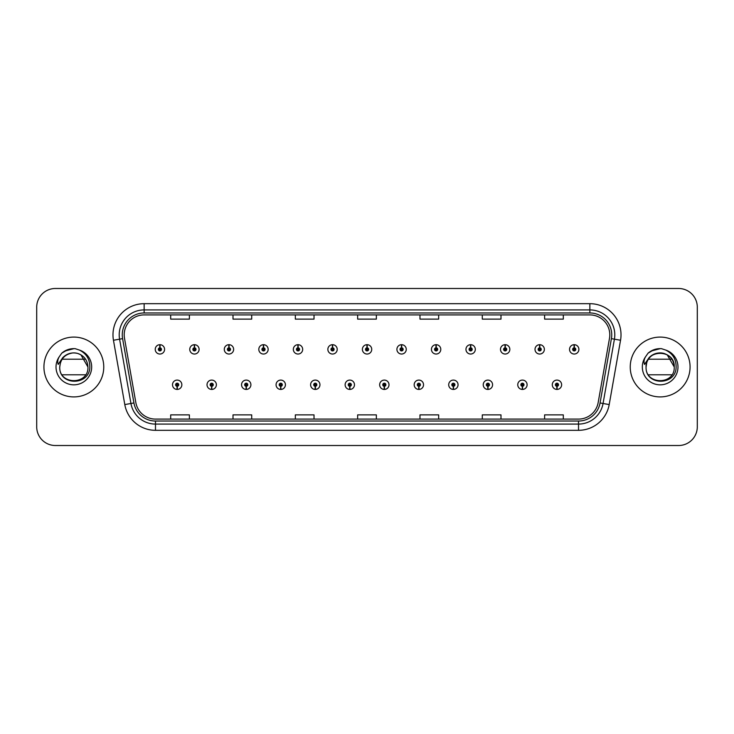 <?xml version="1.0" encoding="UTF-8"?>
<svg xmlns="http://www.w3.org/2000/svg" width="734" height="734" viewBox="0 0 734 734"><rect width="100%" height="100%" fill="white"/><g stroke="black" fill="none" stroke-linecap="round" stroke-linejoin="round"><path stroke-width="1.1" d="M211.631 386.313L211.493 389.433A4.67 4.67 0 0 0 211.897 389.433L211.768 386.313A1.56 1.56 0 0 0 213.255 384.763A1.56 1.56 0 0 0 211.695 383.203A1.56 1.56 0 0 0 210.135 384.763A1.56 1.56 0 0 0 211.631 386.313L211.667 385.387A0.624 0.624 0 0 1 211.071 384.763A0.624 0.624 0 0 1 211.695 384.139A0.624 0.624 0 0 1 212.319 384.763A0.624 0.624 0 0 1 211.722 385.387L211.768 386.313M246.156 386.313L246.018 389.433A4.67 4.67 0 0 0 246.422 389.433L246.294 386.313A1.56 1.56 0 0 0 247.78 384.763A1.56 1.56 0 0 0 246.22 383.203A1.56 1.56 0 0 0 244.661 384.763A1.56 1.56 0 0 0 246.156 386.313L246.193 385.387A0.624 0.624 0 0 1 245.596 384.763A0.624 0.624 0 0 1 246.22 384.139A0.624 0.624 0 0 1 246.844 384.763A0.624 0.624 0 0 1 246.248 385.387L246.294 386.313M280.682 386.313L280.544 389.433A4.67 4.67 0 0 0 280.948 389.433L280.819 386.313A1.56 1.56 0 0 0 282.306 384.763A1.56 1.56 0 0 0 280.746 383.203A1.56 1.56 0 0 0 279.186 384.763A1.56 1.56 0 0 0 280.682 386.313L280.718 385.387A0.624 0.624 0 0 1 280.122 384.763A0.624 0.624 0 0 1 280.746 384.139A0.624 0.624 0 0 1 281.37 384.763A0.624 0.624 0 0 1 280.773 385.387L280.819 386.313M315.207 386.313L315.069 389.433A4.67 4.67 0 0 0 315.473 389.433L315.345 386.313A1.56 1.56 0 0 0 316.831 384.763A1.56 1.56 0 0 0 315.271 383.203A1.56 1.56 0 0 0 313.712 384.763A1.56 1.56 0 0 0 315.207 386.313L315.244 385.387A0.624 0.624 0 0 1 314.647 384.763A0.624 0.624 0 0 1 315.271 384.139A0.624 0.624 0 0 1 315.895 384.763A0.624 0.624 0 0 1 315.299 385.387L315.345 386.313M349.733 386.313L349.595 389.433A4.67 4.67 0 0 0 350.008 389.433L349.87 386.313A1.56 1.56 0 0 0 351.357 384.763A1.56 1.56 0 0 0 349.797 383.203A1.56 1.56 0 0 0 348.237 384.763A1.56 1.56 0 0 0 349.733 386.313L349.769 385.387A0.624 0.624 0 0 1 349.173 384.763A0.624 0.624 0 0 1 349.797 384.139A0.624 0.624 0 0 1 350.421 384.763A0.624 0.624 0 0 1 349.824 385.387L349.87 386.313M384.258 386.313L384.121 389.433A4.67 4.67 0 0 0 384.533 389.433L384.396 386.313A1.56 1.56 0 0 0 385.882 384.763A1.56 1.56 0 0 0 384.322 383.203A1.56 1.56 0 0 0 382.763 384.763A1.56 1.56 0 0 0 384.258 386.313L384.295 385.387A0.624 0.624 0 0 1 383.698 384.763A0.624 0.624 0 0 1 384.322 384.139A0.624 0.624 0 0 1 384.946 384.763A0.624 0.624 0 0 1 384.35 385.387L384.396 386.313M418.784 386.313L418.646 389.433A4.67 4.67 0 0 0 419.059 389.433L418.921 386.313A1.56 1.56 0 0 0 420.408 384.763A1.56 1.56 0 0 0 418.848 383.203A1.56 1.56 0 0 0 417.297 384.763A1.56 1.56 0 0 0 418.784 386.313L418.82 385.387A0.624 0.624 0 0 1 418.224 384.763A0.624 0.624 0 0 1 418.848 384.139A0.624 0.624 0 0 1 419.472 384.763A0.624 0.624 0 0 1 418.875 385.387L418.921 386.313M453.309 386.313L453.172 389.433A4.67 4.67 0 0 0 453.584 389.433L453.447 386.313A1.56 1.56 0 0 0 454.933 384.763A1.56 1.56 0 0 0 453.373 383.203A1.56 1.56 0 0 0 451.823 384.763A1.56 1.56 0 0 0 453.309 386.313L453.346 385.387A0.624 0.624 0 0 1 452.75 384.763A0.624 0.624 0 0 1 453.373 384.139A0.624 0.624 0 0 1 453.997 384.763A0.624 0.624 0 0 1 453.401 385.387L453.447 386.313M487.835 386.313L487.697 389.433A4.67 4.67 0 0 0 488.11 389.433L487.972 386.313A1.56 1.56 0 0 0 489.459 384.763A1.56 1.56 0 0 0 487.899 383.203A1.56 1.56 0 0 0 486.348 384.763A1.56 1.56 0 0 0 487.835 386.313L487.871 385.387A0.624 0.624 0 0 1 487.275 384.763A0.624 0.624 0 0 1 487.899 384.139A0.624 0.624 0 0 1 488.523 384.763A0.624 0.624 0 0 1 487.926 385.387L487.972 386.313M522.36 386.313L522.223 389.433A4.67 4.67 0 0 0 522.636 389.433L522.498 386.313A1.56 1.56 0 0 0 523.984 384.763A1.56 1.56 0 0 0 522.424 383.203A1.56 1.56 0 0 0 520.874 384.763A1.56 1.56 0 0 0 522.36 386.313L522.397 385.387A0.624 0.624 0 0 1 521.801 384.763A0.624 0.624 0 0 1 522.424 384.139A0.624 0.624 0 0 1 523.048 384.763A0.624 0.624 0 0 1 522.452 385.387L522.498 386.313M556.886 386.313L556.748 389.433A4.67 4.67 0 0 0 557.161 389.433L557.023 386.313A1.56 1.56 0 0 0 558.51 384.763A1.56 1.56 0 0 0 556.95 383.203A1.56 1.56 0 0 0 555.399 384.763A1.56 1.56 0 0 0 556.886 386.313L556.923 385.387A0.624 0.624 0 0 1 556.326 384.763A0.624 0.624 0 0 1 556.95 384.139A0.624 0.624 0 0 1 557.574 384.763A0.624 0.624 0 0 1 556.978 385.387L557.023 386.313M177.105 386.313L176.967 389.433A4.67 4.67 0 0 0 177.371 389.433L177.243 386.313A1.56 1.56 0 0 0 178.729 384.763A1.56 1.56 0 0 0 177.169 383.203A1.56 1.56 0 0 0 175.609 384.763A1.56 1.56 0 0 0 177.105 386.313L177.142 385.387A0.624 0.624 0 0 1 176.545 384.763A0.624 0.624 0 0 1 177.169 384.139A0.624 0.624 0 0 1 177.793 384.763A0.624 0.624 0 0 1 177.197 385.387L177.243 386.313M194.501 347.806L194.638 344.696A4.67 4.67 0 0 0 194.226 344.696L194.363 347.806A1.56 1.56 0 0 0 192.877 349.366A1.56 1.56 0 0 0 194.437 350.925A1.56 1.56 0 0 0 195.996 349.366A1.56 1.56 0 0 0 194.501 347.806L194.464 348.742A0.624 0.624 0 0 1 195.06 349.366A0.624 0.624 0 0 1 194.437 349.99A0.624 0.624 0 0 1 193.813 349.366A0.624 0.624 0 0 1 194.409 348.742L194.363 347.806M229.026 347.806L229.164 344.696A4.67 4.67 0 0 0 228.751 344.696L228.889 347.806A1.56 1.56 0 0 0 227.402 349.366A1.56 1.56 0 0 0 228.962 350.925A1.56 1.56 0 0 0 230.522 349.366A1.56 1.56 0 0 0 229.026 347.806L228.99 348.742A0.624 0.624 0 0 1 229.586 349.366A0.624 0.624 0 0 1 228.962 349.99A0.624 0.624 0 0 1 228.338 349.366A0.624 0.624 0 0 1 228.935 348.742L228.889 347.806M263.552 347.806L263.689 344.696A4.67 4.67 0 0 0 263.286 344.696L263.414 347.806A1.56 1.56 0 0 0 261.928 349.366A1.56 1.56 0 0 0 263.488 350.925A1.56 1.56 0 0 0 265.047 349.366A1.56 1.56 0 0 0 263.552 347.806L263.515 348.742A0.624 0.624 0 0 1 264.112 349.366A0.624 0.624 0 0 1 263.488 349.99A0.624 0.624 0 0 1 262.864 349.366A0.624 0.624 0 0 1 263.46 348.742L263.414 347.806M298.077 347.806L298.215 344.696A4.67 4.67 0 0 0 297.811 344.696L297.94 347.806A1.56 1.56 0 0 0 296.453 349.366A1.56 1.56 0 0 0 298.013 350.925A1.56 1.56 0 0 0 299.573 349.366A1.56 1.56 0 0 0 298.077 347.806L298.041 348.742A0.624 0.624 0 0 1 298.637 349.366A0.624 0.624 0 0 1 298.013 349.99A0.624 0.624 0 0 1 297.389 349.366A0.624 0.624 0 0 1 297.986 348.742L297.94 347.806M332.603 347.806L332.741 344.696A4.67 4.67 0 0 0 332.337 344.696L332.465 347.806A1.56 1.56 0 0 0 330.979 349.366A1.56 1.56 0 0 0 332.539 350.925A1.56 1.56 0 0 0 334.098 349.366A1.56 1.56 0 0 0 332.603 347.806L332.566 348.742A0.624 0.624 0 0 1 333.163 349.366A0.624 0.624 0 0 1 332.539 349.99A0.624 0.624 0 0 1 331.915 349.366A0.624 0.624 0 0 1 332.511 348.742L332.465 347.806M367.128 347.806L367.266 344.696A4.67 4.67 0 0 0 366.862 344.696L366.991 347.806A1.56 1.56 0 0 0 365.504 349.366A1.56 1.56 0 0 0 367.064 350.925A1.56 1.56 0 0 0 368.624 349.366A1.56 1.56 0 0 0 367.128 347.806L367.092 348.742A0.624 0.624 0 0 1 367.688 349.366A0.624 0.624 0 0 1 367.064 349.99A0.624 0.624 0 0 1 366.44 349.366A0.624 0.624 0 0 1 367.037 348.742L366.991 347.806M401.654 347.806L401.792 344.696A4.67 4.67 0 0 0 401.388 344.696L401.516 347.806A1.56 1.56 0 0 0 400.03 349.366A1.56 1.56 0 0 0 401.59 350.925A1.56 1.56 0 0 0 403.149 349.366A1.56 1.56 0 0 0 401.654 347.806L401.617 348.742A0.624 0.624 0 0 1 402.214 349.366A0.624 0.624 0 0 1 401.59 349.99A0.624 0.624 0 0 1 400.966 349.366A0.624 0.624 0 0 1 401.562 348.742L401.516 347.806M436.179 347.806L436.317 344.696A4.67 4.67 0 0 0 435.913 344.696L436.042 347.806A1.56 1.56 0 0 0 434.556 349.366A1.56 1.56 0 0 0 436.115 350.925A1.56 1.56 0 0 0 437.675 349.366A1.56 1.56 0 0 0 436.179 347.806L436.143 348.742A0.624 0.624 0 0 1 436.739 349.366A0.624 0.624 0 0 1 436.115 349.99A0.624 0.624 0 0 1 435.491 349.366A0.624 0.624 0 0 1 436.088 348.742L436.042 347.806M470.705 347.806L470.843 344.696A4.67 4.67 0 0 0 470.439 344.696L470.567 347.806A1.56 1.56 0 0 0 469.081 349.366A1.56 1.56 0 0 0 470.641 350.925A1.56 1.56 0 0 0 472.201 349.366A1.56 1.56 0 0 0 470.705 347.806L470.668 348.742A0.624 0.624 0 0 1 471.265 349.366A0.624 0.624 0 0 1 470.641 349.99A0.624 0.624 0 0 1 470.017 349.366A0.624 0.624 0 0 1 470.613 348.742L470.567 347.806M505.231 347.806L505.368 344.696A4.67 4.67 0 0 0 504.964 344.696L505.093 347.806A1.56 1.56 0 0 0 503.607 349.366A1.56 1.56 0 0 0 505.166 350.925A1.56 1.56 0 0 0 506.726 349.366A1.56 1.56 0 0 0 505.231 347.806L505.194 348.742A0.624 0.624 0 0 1 505.79 349.366A0.624 0.624 0 0 1 505.166 349.99A0.624 0.624 0 0 1 504.542 349.366A0.624 0.624 0 0 1 505.139 348.742L505.093 347.806M539.756 347.806L539.894 344.696A4.67 4.67 0 0 0 539.49 344.696L539.618 347.806A1.56 1.56 0 0 0 538.132 349.366A1.56 1.56 0 0 0 539.692 350.925A1.56 1.56 0 0 0 541.252 349.366A1.56 1.56 0 0 0 539.756 347.806L539.719 348.742A0.624 0.624 0 0 1 540.316 349.366A0.624 0.624 0 0 1 539.692 349.99A0.624 0.624 0 0 1 539.068 349.366A0.624 0.624 0 0 1 539.664 348.742L539.618 347.806M574.282 347.806L574.419 344.696A4.67 4.67 0 0 0 574.016 344.696L574.144 347.806A1.56 1.56 0 0 0 572.658 349.366A1.56 1.56 0 0 0 574.217 350.925A1.56 1.56 0 0 0 575.777 349.366A1.56 1.56 0 0 0 574.282 347.806L574.245 348.742A0.624 0.624 0 0 1 574.841 349.366A0.624 0.624 0 0 1 574.217 349.99A0.624 0.624 0 0 1 573.593 349.366A0.624 0.624 0 0 1 574.19 348.742L574.144 347.806M159.975 347.806L160.113 344.696A4.67 4.67 0 0 0 159.7 344.696L159.838 347.806A1.56 1.56 0 0 0 158.351 349.366A1.56 1.56 0 0 0 159.911 350.925A1.56 1.56 0 0 0 161.462 349.366A1.56 1.56 0 0 0 159.975 347.806L159.939 348.742A0.624 0.624 0 0 1 160.535 349.366A0.624 0.624 0 0 1 159.911 349.99A0.624 0.624 0 0 1 159.287 349.366A0.624 0.624 0 0 1 159.884 348.742L159.838 347.806M43.93 367A29.91 29.91 0 0 0 73.84 396.911A29.91 29.91 0 0 0 103.76 367A29.91 29.91 0 0 0 73.84 337.089A29.91 29.91 0 0 0 43.93 367A29.91 29.91 0 0 0 73.84 396.911A29.91 29.91 0 0 0 103.76 367A29.91 29.91 0 0 0 73.84 337.089A29.91 29.91 0 0 0 43.93 367M630.24 367A29.91 29.91 0 0 0 660.16 396.911A29.91 29.91 0 0 0 690.07 367A29.91 29.91 0 0 0 660.16 337.089A29.91 29.91 0 0 0 630.24 367A29.91 29.91 0 0 0 660.16 396.911A29.91 29.91 0 0 0 690.07 367A29.91 29.91 0 0 0 660.16 337.089A29.91 29.91 0 0 0 630.24 367M124.202 334.842A19.946 19.946 0 0 1 144.139 314.904L589.861 314.904A19.946 19.946 0 0 1 609.495 338.31L598.155 402.617A19.946 19.946 0 0 1 578.52 419.096L155.48 419.096A19.946 19.946 0 0 1 135.845 402.617L124.505 338.31A19.946 19.946 0 0 1 124.202 334.842M122.266 334.842A21.873 21.873 0 0 0 122.596 338.64L133.937 402.957A21.873 21.873 0 0 0 155.48 421.032L578.52 421.032A21.873 21.873 0 0 0 600.063 402.957L611.404 338.64A21.873 21.873 0 0 0 589.861 312.968L144.139 312.968A21.873 21.873 0 0 0 122.266 334.842M113.458 340.255A31.158 31.158 0 0 1 144.139 303.683L589.861 303.683A31.158 31.158 0 0 1 620.542 340.255L609.202 404.572A31.158 31.158 0 0 1 578.52 430.317L155.48 430.317A31.158 31.158 0 0 1 124.798 404.572L113.458 340.255L119.587 339.172A24.928 24.928 0 0 1 144.139 309.913L589.861 309.913A24.928 24.928 0 0 1 614.413 339.172L603.064 403.489A24.928 24.928 0 0 1 578.52 424.087L155.48 424.087A24.928 24.928 0 0 1 130.936 403.489L119.587 339.172A24.928 24.928 0 0 1 119.211 334.842M697.3 307.17A18.699 18.699 0 0 0 678.601 288.48L55.399 288.48A18.699 18.699 0 0 0 36.7 307.17L36.7 426.83A18.699 18.699 0 0 0 55.399 445.52L678.601 445.52A18.699 18.699 0 0 0 697.3 426.83L697.3 307.17L697.3 426.83M600.063 402.957L603.064 403.489L614.413 339.172L620.542 340.255M357.651 314.904L357.651 319.125L376.349 319.125L376.349 314.904M295.334 314.904L295.334 319.125L314.024 319.125L314.024 314.904M233.008 314.904L233.008 319.125L251.707 319.125L251.707 314.904M170.692 314.904L170.692 319.125L189.39 319.125L189.39 314.904M419.976 314.904L419.976 319.125L438.666 319.125L438.666 314.904M482.293 314.904L482.293 319.125L500.992 319.125L500.992 314.904M544.61 314.904L544.61 319.125L563.308 319.125L563.308 314.904M376.349 419.096L376.349 414.875L357.651 414.875L357.651 419.096M314.024 419.096L314.024 414.875L295.334 414.875L295.334 419.096M251.707 419.096L251.707 414.875L233.008 414.875L233.008 419.096M189.39 419.096L189.39 414.875L170.692 414.875L170.692 419.096M438.666 419.096L438.666 414.875L419.976 414.875L419.976 419.096M500.992 419.096L500.992 414.875L482.293 414.875L482.293 419.096M563.308 419.096L563.308 414.875L544.61 414.875L544.61 419.096M36.7 307.17L36.7 426.83M678.601 288.48L55.399 288.48M55.399 445.52L678.601 445.52M164.581 349.366A4.67 4.67 0 0 0 160.113 344.696A4.67 4.67 0 0 1 164.581 349.366A4.67 4.67 0 0 1 159.911 354.036A4.67 4.67 0 0 1 155.232 349.366A4.67 4.67 0 0 1 159.7 344.696M172.499 384.763A4.67 4.67 0 0 0 176.967 389.433A4.67 4.67 0 0 1 172.499 384.763A4.67 4.67 0 0 1 177.169 380.084A4.67 4.67 0 0 1 181.848 384.763A4.67 4.67 0 0 1 177.371 389.433M199.107 349.366A4.67 4.67 0 0 0 194.638 344.696A4.67 4.67 0 0 1 199.107 349.366A4.67 4.67 0 0 1 194.437 354.036A4.67 4.67 0 0 1 189.757 349.366A4.67 4.67 0 0 1 194.226 344.696M233.632 349.366A4.67 4.67 0 0 0 229.164 344.696A4.67 4.67 0 0 1 233.632 349.366A4.67 4.67 0 0 1 228.962 354.036A4.67 4.67 0 0 1 224.283 349.366A4.67 4.67 0 0 1 228.751 344.696M268.158 349.366A4.67 4.67 0 0 0 263.689 344.696A4.67 4.67 0 0 1 268.158 349.366A4.67 4.67 0 0 1 263.488 354.036A4.67 4.67 0 0 1 258.808 349.366A4.67 4.67 0 0 1 263.286 344.696M302.683 349.366A4.67 4.67 0 0 0 298.215 344.696A4.67 4.67 0 0 1 302.683 349.366A4.67 4.67 0 0 1 298.013 354.036A4.67 4.67 0 0 1 293.334 349.366A4.67 4.67 0 0 1 297.811 344.696L297.912 347.182M207.025 384.763A4.67 4.67 0 0 0 211.493 389.433A4.67 4.67 0 0 1 207.025 384.763A4.67 4.67 0 0 1 211.695 380.084A4.67 4.67 0 0 1 216.374 384.763A4.67 4.67 0 0 1 211.897 389.433M241.55 384.763A4.67 4.67 0 0 0 246.018 389.433A4.67 4.67 0 0 1 241.55 384.763A4.67 4.67 0 0 1 246.22 380.084A4.67 4.67 0 0 1 250.9 384.763A4.67 4.67 0 0 1 246.422 389.433M276.076 384.763A4.67 4.67 0 0 0 280.544 389.433A4.67 4.67 0 0 1 276.076 384.763A4.67 4.67 0 0 1 280.746 380.084A4.67 4.67 0 0 1 285.425 384.763A4.67 4.67 0 0 1 280.948 389.433L280.847 386.937M78.813 353.816L80.887 354.797L87.933 367L80.887 354.797L77.841 353.485L80.887 354.797L87.933 367C88.796 385.176 58.894 385.176 59.757 367L60.408 362.761L59.738 367C58.968 386.139 89.915 385.79 89.814 367C89.869 359.229 86.401 353.586 79.41 350.063L75.198 348.678C70.115 348.375 65.638 349.87 61.766 353.155L59.225 356.797C57.674 359.412 57.335 361.945 58.206 364.403L62.739 357.678C66.968 353.449 72.005 352.054 77.841 353.485L80.887 354.797L87.933 367C88.796 385.176 58.894 385.176 59.757 367L60.408 362.761L59.757 367C60.454 358.99 64.739 354.311 72.629 352.962M87.933 367L80.887 354.797L77.841 353.485L80.887 354.797L87.933 367L80.887 354.797L77.841 353.485L80.887 354.797L87.933 367C87.493 360.229 84.126 355.733 77.841 353.485A14.093 14.093 0 0 0 60.408 362.761L59.757 367M62.106 359.21L85.584 359.21M85.584 374.79L62.106 374.79M61.803 353.127L64.656 351.091L73.987 348.632L64.656 351.091L61.803 353.127L64.656 351.091L73.987 348.632L64.656 351.091L61.803 353.127L64.656 351.091L73.987 348.632L64.656 351.091L61.803 353.127L64.656 351.091L73.987 348.632L64.656 351.091L61.803 353.127L67.812 349.641M68.39 349.457L72.253 348.696M646.718 362.761A14.093 14.093 0 0 1 664.151 353.485L667.197 354.797L674.243 367C675.106 385.176 645.204 385.176 646.067 367C645.204 348.824 675.106 348.824 674.243 367C675.106 385.176 645.204 385.176 646.067 367C645.204 348.824 675.106 348.824 674.243 367C675.106 385.176 645.204 385.176 646.067 367C645.204 348.824 675.106 348.824 674.243 367L667.197 354.797L664.151 353.485C670.445 355.733 673.803 360.229 674.243 367C675.106 348.824 645.204 348.824 646.067 367L646.718 362.761L646.048 367C645.204 348.824 675.106 348.824 674.243 367C675.106 348.824 645.204 348.824 646.067 367C645.278 386.139 676.234 385.79 676.124 367C676.188 359.229 672.72 353.586 665.72 350.063L661.518 348.678C656.435 348.375 651.957 349.87 648.076 353.155L645.535 356.797C643.984 359.412 643.645 361.945 644.516 364.403L649.058 357.678C653.288 353.449 658.315 352.054 664.151 353.485A14.093 14.093 0 0 0 646.718 362.761L646.067 367M648.416 359.21L671.894 359.21M671.894 374.79L648.416 374.79M655.948 353.559L658.939 352.962M648.113 353.127L650.966 351.091L660.297 348.632L650.966 351.091L648.113 353.127L650.966 351.091L660.297 348.632L650.966 351.091L648.113 353.127L650.966 351.091L660.297 348.632L650.966 351.091L648.113 353.127L650.966 351.091L660.297 348.632L650.966 351.091L648.113 353.127L654.132 349.641M654.7 349.457L658.572 348.696M337.209 349.366A4.67 4.67 0 0 0 332.741 344.696A4.67 4.67 0 0 1 337.209 349.366A4.67 4.67 0 0 1 332.539 354.036A4.67 4.67 0 0 1 327.859 349.366A4.67 4.67 0 0 1 332.337 344.696L332.438 347.182M371.734 349.366A4.67 4.67 0 0 0 367.266 344.696A4.67 4.67 0 0 1 371.734 349.366A4.67 4.67 0 0 1 367.064 354.036A4.67 4.67 0 0 1 362.385 349.366A4.67 4.67 0 0 1 366.862 344.696L366.963 347.182M406.26 349.366A4.67 4.67 0 0 0 401.792 344.696A4.67 4.67 0 0 1 406.26 349.366A4.67 4.67 0 0 1 401.59 354.036A4.67 4.67 0 0 1 396.911 349.366A4.67 4.67 0 0 1 401.388 344.696L401.489 347.182M310.601 384.763A4.67 4.67 0 0 0 315.069 389.433A4.67 4.67 0 0 1 310.601 384.763A4.67 4.67 0 0 1 315.271 380.084A4.67 4.67 0 0 1 319.951 384.763A4.67 4.67 0 0 1 315.473 389.433L315.372 386.937M345.127 384.763A4.67 4.67 0 0 0 349.595 389.433A4.67 4.67 0 0 1 345.127 384.763A4.67 4.67 0 0 1 349.797 380.084A4.67 4.67 0 0 1 354.476 384.763A4.67 4.67 0 0 1 350.008 389.433L349.898 386.937M379.652 384.763A4.67 4.67 0 0 0 384.121 389.433A4.67 4.67 0 0 1 379.652 384.763A4.67 4.67 0 0 1 384.322 380.084A4.67 4.67 0 0 1 389.002 384.763A4.67 4.67 0 0 1 384.533 389.433L384.423 386.937M440.785 349.366A4.67 4.67 0 0 0 436.317 344.696A4.67 4.67 0 0 1 440.785 349.366A4.67 4.67 0 0 1 436.115 354.036A4.67 4.67 0 0 1 431.436 349.366A4.67 4.67 0 0 1 435.913 344.696L436.014 347.182M475.311 349.366A4.67 4.67 0 0 0 470.843 344.696A4.67 4.67 0 0 1 475.311 349.366A4.67 4.67 0 0 1 470.641 354.036A4.67 4.67 0 0 1 465.962 349.366A4.67 4.67 0 0 1 470.439 344.696L470.54 347.182M509.836 349.366A4.67 4.67 0 0 0 505.368 344.696A4.67 4.67 0 0 1 509.836 349.366A4.67 4.67 0 0 1 505.166 354.036A4.67 4.67 0 0 1 500.487 349.366A4.67 4.67 0 0 1 504.964 344.696M544.362 349.366A4.67 4.67 0 0 0 539.894 344.696A4.67 4.67 0 0 1 544.362 349.366A4.67 4.67 0 0 1 539.692 354.036A4.67 4.67 0 0 1 535.013 349.366A4.67 4.67 0 0 1 539.49 344.696M578.887 349.366A4.67 4.67 0 0 0 574.419 344.696A4.67 4.67 0 0 1 578.887 349.366A4.67 4.67 0 0 1 574.217 354.036A4.67 4.67 0 0 1 569.538 349.366A4.67 4.67 0 0 1 574.016 344.696M414.178 384.763A4.67 4.67 0 0 0 418.646 389.433A4.67 4.67 0 0 1 414.178 384.763A4.67 4.67 0 0 1 418.848 380.084A4.67 4.67 0 0 1 423.527 384.763A4.67 4.67 0 0 1 419.059 389.433L418.949 386.937M448.703 384.763A4.67 4.67 0 0 0 453.172 389.433A4.67 4.67 0 0 1 448.703 384.763A4.67 4.67 0 0 1 453.373 380.084A4.67 4.67 0 0 1 458.053 384.763A4.67 4.67 0 0 1 453.584 389.433L453.474 386.937M483.229 384.763A4.67 4.67 0 0 0 487.697 389.433A4.67 4.67 0 0 1 483.229 384.763A4.67 4.67 0 0 1 487.899 380.084A4.67 4.67 0 0 1 492.578 384.763A4.67 4.67 0 0 1 488.11 389.433M517.754 384.763A4.67 4.67 0 0 0 522.223 389.433A4.67 4.67 0 0 1 517.754 384.763A4.67 4.67 0 0 1 522.424 380.084A4.67 4.67 0 0 1 527.104 384.763A4.67 4.67 0 0 1 522.636 389.433M552.28 384.763A4.67 4.67 0 0 0 556.748 389.433A4.67 4.67 0 0 1 552.28 384.763A4.67 4.67 0 0 1 556.95 380.084A4.67 4.67 0 0 1 561.629 384.763A4.67 4.67 0 0 1 557.161 389.433M589.861 303.683L589.861 312.968M119.587 339.172L122.596 338.64M155.48 430.317L155.48 421.032M578.52 421.032L578.52 430.317M124.798 404.572L133.937 402.957M611.404 338.64L614.413 339.172M144.139 303.683L144.139 312.968M603.064 403.489L609.202 404.572M77.841 353.485A14.093 14.093 0 0 0 60.408 362.761M59.225 356.797A17.827 17.827 0 0 0 73.84 384.827A17.827 17.827 0 0 0 79.41 350.063M645.535 356.797A17.827 17.827 0 0 0 660.16 384.827A17.827 17.827 0 0 0 665.72 350.063"/></g></svg>
